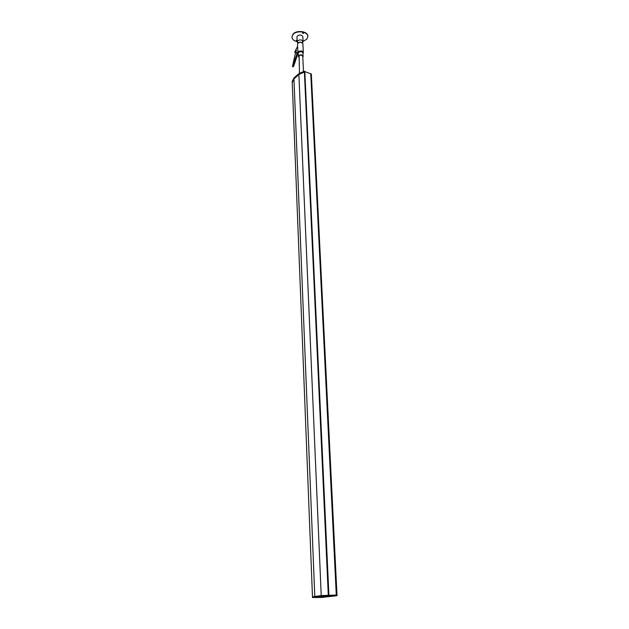 <?xml version="1.0" encoding="UTF-8"?>
<svg xmlns="http://www.w3.org/2000/svg" width="629" height="629" viewBox="0 0 629 629"><rect width="100%" height="100%" fill="white"/><g stroke="black" fill="none" stroke-linecap="round" stroke-linejoin="round"><path stroke-width="0.94" d="M311.088 74.654L336.979 594.979L311.386 75.048L310.962 74.607L336.484 594.979M328.825 594.987L304.397 72.036L298.877 74.513L293.947 78.861L314.791 596.347M304.397 72.036L328.291 594.995M312.479 596.787L292.233 82.281L293.947 78.861M320.711 596.882L324.108 596.874L320.711 596.882M321.419 597.503L337.081 595.671L321.207 596.229L312.456 597.503L321.419 597.503M328.66 596.316L325.256 596.323L328.645 596.001M337.05 595.026L321.183 595.569L312.424 596.85L312.456 597.503M310.765 73.782L336.279 594.979L310.789 73.805L304.648 71.557M310.797 73.978L311.418 74.749M292.186 82.085L293.892 78.444L298.822 74.08L304.129 71.651L304.412 72.044M311.363 74.78L311.418 75.582M292.249 82.658L293.908 78.853L298.846 74.497L304.365 72.044M311.017 73.845L311.394 74.34M292.171 81.676L293.877 78.035L298.806 73.672L304.106 71.234L304.648 71.753M311.056 74.647L311.434 75.04M292.155 81.463L293.892 78.444L298.822 74.08L304.129 71.651L304.64 72.107M295.882 50.344L295.15 52.042L296.015 50.485M296.039 50.666L295.127 52.105L295.842 50.241L296.039 50.666M296.212 50.509L295.96 49.95L294.757 51.845L295.009 52.404L296.212 50.509M297.887 52.616L295.402 52.537L296.487 50.619L296.07 50.037M302.824 57.145L303.107 53.111C302.242 51.547 300.733 51.311 298.594 52.404L298.154 53.323L298.791 57.325M303.115 53.292L303.312 52.498C302.36 50.784 300.717 50.524 298.382 51.727L298.162 53.512M303.249 56.24C302.384 54.676 300.874 54.448 298.736 55.533L298.288 56.453M302.596 56.814L302.785 56.264C302.077 54.998 300.859 54.802 299.113 55.69L299.475 73.137M303.312 52.498L302.919 43.896C301.975 42.167 300.34 41.907 298.004 43.11L297.525 44.132L297.894 52.734M295.756 49.935L297.619 46.294M297.894 52.757L295.402 52.537M298.044 53.253L297.556 53.237M295.827 52.694L296.314 52.71M296.872 52.726L296.762 54.44L292.469 66.517L295.544 52.616M297.643 52.75L297.486 54.731L293.782 65.966L293.193 66.8L292.485 66.517M297.336 54.448L296.613 54.157M297.486 54.731L296.762 54.44M297.863 43.259L298.17 42.874C299.805 41.868 301.252 41.931 302.51 43.055M302.643 42.63L303.076 41.6C302.038 39.69 300.245 39.407 297.69 40.736L297.163 41.852L297.69 42.851M303.076 41.6L302.856 36.749C301.818 34.831 300.033 34.54 297.486 35.877L296.959 37.001L297.163 41.852M303.516 33.408L302.541 33.282L303.516 33.408M303.508 33.07L302.596 33.109M297.116 40.712L296.275 40.492L297.092 40.201M297.1 40.39L296.338 40.327M291.935 37.025L292.917 34.249C296.369 29.705 308.037 31.214 307.856 36.152L307.864 36.309M297.155 41.663C293.94 40.893 292.194 39.391 291.935 37.174L292.933 34.571C296.377 30.035 308.053 31.544 307.872 36.482L306.818 39.171L303.068 41.404M302.879 32.944L303.382 33.164M298.877 74.513L321.222 595.569M336.806 595.632L336.774 594.979M328.621 595.647L328.59 594.987M328.039 595.671L328.008 595.01M321.207 596.229L321.183 595.569M314.775 597L314.752 596.347M328.888 594.987L304.813 71.462M304.782 72.193L304.751 71.47M311.379 74.08L311.418 74.898M293.877 78.035L293.908 78.853M298.806 73.672L298.846 74.497M304.106 71.234L304.145 72.06M304.57 71.266L304.609 72.091M311.127 73.829L311.166 74.654M311.158 73.845L311.198 74.67M304.601 71.281L304.625 71.69M293.782 65.966L293.059 65.683M336.303 594.979L310.789 73.805M292.178 81.872L292.194 82.281M304.64 71.321L304.672 72.146M311.394 74.222L311.41 74.615M302.738 55.368L303.469 71.384M295.032 52.411L295.929 52.773M302.549 40.602L302.675 43.244M297.603 40.822L297.714 43.464"/></g></svg>
